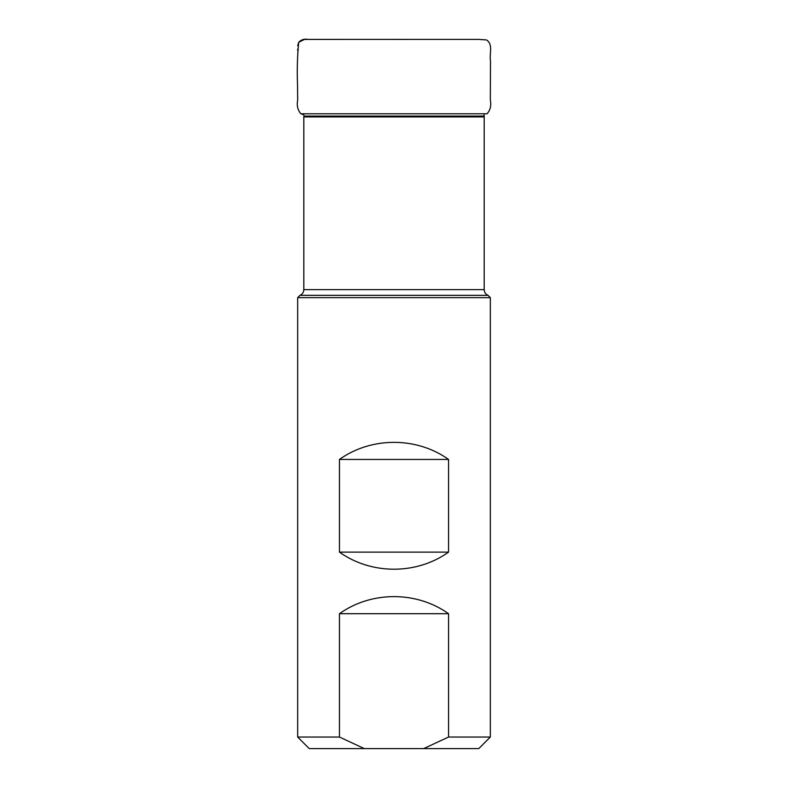 <?xml version="1.0" encoding="UTF-8"?>
<svg xmlns="http://www.w3.org/2000/svg" width="788" height="788" viewBox="0 0 788 788"><rect width="100%" height="100%" fill="white"/><g stroke="black" fill="none" stroke-linecap="round" stroke-linejoin="round"><path stroke-width="1.18" d="M297.667 737.036L339.451 737.036L364.312 748.6L309.231 748.6L297.667 737.036L297.667 297.647L299.982 295.333L488.028 295.333C485.595 294.21 484.315 292.299 484.196 289.629L484.196 116.919L303.813 116.919L303.833 116.072L484.167 116.072L484.196 116.919M484.108 114.871L484.167 116.072M297.667 297.647L490.333 297.647L488.028 295.333M364.312 748.6L478.769 748.6L490.333 737.036L490.333 297.647M423.698 748.6L448.559 737.036L490.333 737.036M448.559 737.036L448.559 613.704C416.665 590.921 371.345 590.921 339.451 613.704L339.451 737.036M448.559 552.122C416.665 574.905 371.345 574.905 339.451 552.122L339.451 459.434C371.345 436.66 416.665 436.66 448.559 459.434L448.559 552.122L339.451 552.122M448.559 459.434L339.451 459.434M448.559 613.704L339.451 613.704M299.982 295.333C302.415 294.21 303.685 292.299 303.813 289.629L484.196 289.629M307.95 39.41C304.306 38.671 301.223 39.636 298.701 42.296C297.352 56.332 296.958 70.319 297.509 84.277L297.687 99.948C296.603 105.562 297.687 110.172 300.937 113.787L487.063 113.787C490.323 110.162 491.407 105.543 490.323 99.909L490.491 60.863C489.19 54.067 493.416 44.384 486.56 39.952L478.503 39.4L308.335 39.41M342.061 39.4L304.424 39.43L298.701 42.296L297.697 45.803M297.657 49.132L297.637 50.471M303.813 289.629L303.813 116.919M300.937 113.787L303.902 114.871M458.389 39.4L394.808 39.41"/></g></svg>
